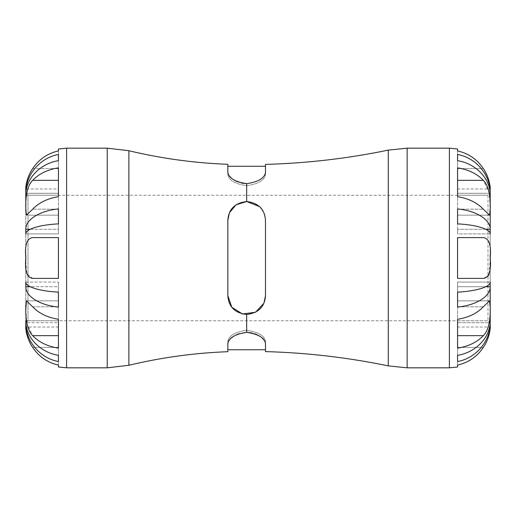 <?xml version="1.0" encoding="UTF-8"?>
<svg xmlns="http://www.w3.org/2000/svg" width="516" height="516" viewBox="0 0 516 516"><rect width="100%" height="100%" fill="white"/><g stroke="black" fill="none" stroke-linecap="round" stroke-linejoin="round"><path stroke-width="0.39" stroke-dasharray="2.58 1.94" d="M457.569 160.669C476.145 163.636 490.555 178.962 490.2 195.222L457.569 195.222L457.569 160.669L457.569 195.222L457.569 193.306L457.569 195.222L490.2 195.222L490.2 193.306C490.555 175.027 476.145 157.812 457.569 154.477L457.569 160.669M457.569 188.966L457.569 168.571L457.569 188.966L490.2 188.966L490.2 193.306L457.569 193.306L490.135 193.306M457.569 223.88C476.145 224.737 490.555 229.194 490.2 233.922L457.569 233.922L457.569 223.88L457.569 233.922L457.569 229.278L457.569 233.922L490.2 233.922L490.2 229.278C490.555 219.7 476.145 210.67 457.569 208.928L457.569 223.88M490.2 206.897L489.162 192.668L483.305 180.342C477.055 173.757 468.476 169.603 457.569 167.868L457.569 196.706C468.476 198.447 477.055 202.601 483.305 209.186L489.536 215.159L490.2 209.186L490.2 229.278L457.569 229.278L485.788 229.278M490.2 304.84L489.536 300.841L483.305 306.814C477.055 313.399 468.476 317.553 457.569 319.294L457.569 348.132C468.476 346.397 477.055 342.243 483.305 335.658C489.961 329.401 490.51 314.676 490.2 306.814L490.2 282.078C490.555 286.806 476.145 291.263 457.569 292.12L457.569 307.072C476.145 305.33 490.555 296.3 490.2 286.722L457.569 286.722L457.569 307.072L457.569 282.078L457.569 286.722L485.788 286.722M490.2 286.722L490.2 282.078L457.569 282.078L457.569 292.12L457.569 282.078L490.2 282.078L490.2 229.278M457.569 327.034L457.569 347.429L457.569 327.034L490.2 327.034L490.2 320.778C490.555 337.038 476.145 352.363 457.569 355.33L457.569 361.523C476.145 358.188 490.555 340.973 490.2 322.694L457.569 322.694L457.569 361.523L457.569 320.778L457.569 322.694L490.135 322.694M490.2 322.694L490.2 320.778L457.569 320.778L457.569 355.33L457.569 320.778L490.2 320.778L490.2 306.814M490.2 211.16L490.2 193.306M490.2 258.174L490.2 258C491.387 245.094 489.084 238.289 483.305 237.605L457.569 237.605L457.569 278.395L483.305 278.395L488.175 275.937M489.155 273.854L490.2 260.129M483.305 347.429L457.569 347.429L457.569 365.076L457.569 347.429L483.305 347.429C477.055 356.737 468.476 362.619 457.569 365.076L457.569 366.999M490.2 304.782L490.2 305.653L490.2 304.782M490.2 255.11L490.2 259.045M457.569 149.001L457.569 150.924C468.476 153.381 477.055 159.263 483.305 168.571L457.569 168.571L457.569 150.924L457.569 168.571L483.305 168.571M483.357 168.648L485.795 172.828M487.052 175.453L487.93 177.601M488.633 179.62L489.226 181.69M489.774 184.231L490.129 187.063M457.569 209.186L457.569 196.706L457.569 215.159L457.569 209.186L483.305 209.186L457.569 209.186M457.569 180.342L457.569 215.159L457.569 167.868L457.569 180.342L483.305 180.342M457.569 278.395L457.569 237.605L457.569 278.395L483.305 278.395L457.569 278.395M483.305 237.605L457.569 237.605L483.305 237.605M457.569 306.814L457.569 319.294L457.569 300.841L457.569 306.814L483.305 306.814L457.569 306.814M457.569 335.658L457.569 300.841L457.569 348.132L457.569 335.658L483.305 335.658M228.504 341.418L227.84 343.804L227.84 341.657C228.556 335.845 234.832 332.059 246.667 330.292C258.503 332.059 264.779 335.845 265.488 341.657C264.779 335.845 258.503 332.059 246.667 330.292C234.832 332.059 228.556 335.845 227.84 341.657L227.84 351.699M265.488 341.657L265.488 349.738L265.488 341.657M227.84 295.655C228.556 306.73 234.832 313.006 246.667 314.483C258.503 313.006 264.779 306.73 265.488 295.655L265.488 220.345C264.779 209.27 258.503 202.994 246.667 201.517C234.832 202.994 228.556 209.27 227.84 220.345L227.84 295.655C228.556 306.756 234.832 313.031 246.667 314.483C258.51 313.019 264.785 306.743 265.488 295.655L265.488 220.345C264.772 209.251 258.497 202.975 246.667 201.517C234.825 202.982 228.549 209.257 227.84 220.345L227.84 295.655L227.84 220.345M227.84 174.344C228.556 180.155 234.832 183.941 246.667 185.708C258.503 183.941 264.779 180.155 265.488 174.344C264.779 180.155 258.503 183.941 246.667 185.708C234.851 183.954 228.575 180.161 227.84 174.344L227.84 166.262L227.84 174.344M265.488 174.344L265.488 166.262L265.488 174.344M246.661 201.517L246.667 183.677C258.51 181.851 264.785 178.059 265.488 172.305L265.488 164.398M265.488 351.602L265.488 343.682M237.379 334.226L233.722 336.174M231.116 338.18L229.33 340.121M265.488 343.624L265.269 342.36M264.714 341.108L263.831 339.818M261.889 337.819L259.187 335.852M255.323 333.949L251.931 332.917M227.84 164.301L227.84 172.196M227.84 172.209L228.007 173.357M228.504 174.582L229.33 175.879M231.116 177.82L233.722 179.826M237.386 181.774L241.333 183.057M488.001 195.242L488.001 320.759L488.001 195.242L490.2 193.049L490.2 322.952L488.001 320.759L27.999 320.759L27.999 195.242L27.999 320.759L25.8 322.952L25.8 193.049L27.999 195.242L488.001 195.242M58.431 327.034L58.431 347.429L58.431 327.034L25.8 327.034L25.8 188.966L58.431 188.966L58.431 149.001M25.8 211.218L25.8 210.347L25.8 211.218M25.8 209.625L25.8 206.897L25.8 209.625M25.865 193.306L58.431 193.306L58.431 195.222L25.8 195.222C25.445 178.962 39.855 163.636 58.431 160.669L58.431 195.222L25.8 195.222L25.8 193.306L58.431 193.306L58.431 154.477C39.855 157.812 25.445 175.027 25.8 193.306M30.212 229.278L58.431 229.278L58.431 233.922L25.8 233.922C25.445 229.194 39.855 224.737 58.431 223.88L58.431 233.922L25.8 233.922L25.8 229.278L58.431 229.278L58.431 208.928C39.855 210.67 25.445 219.7 25.8 229.278M25.8 286.722L25.8 282.078L58.431 282.078L58.431 307.072L58.431 292.12C39.855 291.263 25.445 286.806 25.8 282.078L58.431 282.078L58.431 292.12L58.431 282.078L58.431 286.722L25.8 286.722C25.445 296.3 39.855 305.33 58.431 307.072L58.431 286.722L30.212 286.722M25.8 322.694L25.8 320.778L58.431 320.778L58.431 355.33C39.855 352.363 25.445 337.038 25.8 320.778L58.431 320.778L58.431 355.33L58.431 320.778L58.431 322.694L25.8 322.694C25.445 340.973 39.855 358.188 58.431 361.523L58.431 322.694L25.865 322.694M25.8 304.84L25.8 306.814L26.464 300.841L58.431 300.841L58.431 348.132L58.431 319.294C47.524 317.553 38.945 313.399 32.695 306.814L26.464 300.841L58.431 300.841L58.431 348.132C47.517 346.397 38.939 342.237 32.695 335.658L58.431 335.658M25.8 255.381L25.8 258C24.613 245.087 26.916 238.289 32.695 237.605L58.431 237.605L32.695 237.605L58.431 237.605L58.431 278.395L58.431 237.605L58.431 278.395L32.695 278.395L58.431 278.395L32.695 278.395L26.8 273.706L25.8 260.619M259.542 206.613L263.934 212.844L265.488 220.345L265.488 295.655M58.431 233.922L58.431 208.928L58.431 233.922M58.431 195.222L58.431 154.477L58.431 195.222M58.431 366.999L58.431 365.076C47.524 362.619 38.945 356.737 32.695 347.429L58.431 347.429L58.431 365.076L58.431 347.429L32.695 347.429M32.643 347.352L30.205 343.172M28.948 340.547L28.07 338.399M27.367 336.38L26.774 334.31M26.226 331.769L25.871 328.937M25.8 309.103L26.838 323.332L32.695 335.658M25.8 211.16L26.464 215.159L32.695 209.186C38.945 202.601 47.524 198.447 58.431 196.706L58.431 167.868C47.524 169.603 38.945 173.757 32.695 180.342C26.039 186.599 25.49 201.324 25.8 209.186M32.695 168.571L58.431 168.571L32.695 168.571C38.945 159.263 47.524 153.381 58.431 150.924L58.431 188.966M58.431 209.186L58.431 196.706L58.431 215.159L58.431 209.186L32.695 209.186L58.431 209.186M58.431 180.342L58.431 215.159L58.431 167.868L58.431 180.342L32.695 180.342M58.431 319.294L58.431 306.814L58.431 319.294M449.41 367.824L449.41 148.176M128.884 150.73L128.884 365.27M246.667 332.323L246.667 314.483M388.284 365.889L388.284 150.111M407.156 148.176L407.156 367.824M107.238 367.824L107.238 148.176M66.59 367.824L66.59 148.176M32.695 306.814L58.431 306.814L32.695 306.814M489.536 215.159L457.569 215.159L489.536 215.159M489.536 300.841L457.569 300.841L489.536 300.841M26.464 215.159L58.431 215.159L26.464 215.159"/><path stroke-width="0.77" d="M457.569 355.33C476.145 352.363 490.555 337.038 490.2 320.778L490.2 322.694C490.555 340.973 476.145 358.188 457.569 361.523L457.569 355.33M490.2 327.034C490.51 326.576 489.961 337.935 483.305 347.429C489.961 337.935 490.51 326.576 490.2 327.034L490.135 322.694M457.569 292.12C476.145 291.263 490.555 286.806 490.2 282.078L490.2 286.722C490.555 296.3 476.145 305.33 457.569 307.072L457.569 292.12M490.2 286.722L490.2 304.782L490.2 286.722L485.788 286.722M490.2 211.16L490.2 233.922C490.555 229.194 476.145 224.737 457.569 223.88L457.569 208.928C476.145 210.67 490.555 219.7 490.2 229.278L485.788 229.278M490.2 229.278L490.2 195.222C490.555 178.962 476.145 163.636 457.569 160.669L457.569 154.477C476.145 157.812 490.555 175.027 490.2 193.306L490.2 209.186L489.536 215.159L483.305 209.186C477.055 202.601 468.476 198.447 457.569 196.706L457.569 167.868C468.476 169.603 477.055 173.757 483.305 180.342C489.961 186.599 490.51 201.324 490.2 209.186L490.2 206.897M488.175 275.937L489.155 273.854M490.2 260.129L490.2 258.174M490.2 306.814C490.51 314.67 489.961 329.408 483.305 335.658C477.055 342.243 468.476 346.397 457.569 348.132L457.569 319.294C468.476 317.553 477.055 313.399 483.305 306.814L489.536 300.841L490.2 306.814L490.2 304.84M407.156 148.176L388.284 150.111L388.284 365.889L407.156 367.824L407.156 148.176L449.41 148.176L449.41 367.824L457.569 366.999L457.569 365.076C468.476 362.619 477.055 356.737 483.305 347.429M490.2 309.103L490.2 320.778L490.2 309.103M490.2 305.653L490.2 306.375L490.2 305.653M490.2 259.045L490.2 255.11M490.2 258C491.387 270.906 489.091 277.705 483.305 278.395L457.569 278.395L457.569 237.605L483.305 237.605C489.091 238.295 491.387 245.1 490.2 258M490.129 187.063L490.135 193.306M490.2 188.966C490.51 189.424 489.961 178.065 483.305 168.571C477.055 159.263 468.476 153.381 457.569 150.924L457.569 149.001L449.41 148.176M485.795 172.828L487.052 175.453M487.93 177.601L488.633 179.62M489.226 181.69L489.774 184.231M388.284 150.111C347.778 158.509 306.846 163.269 265.488 164.398L265.488 172.305C264.772 178.065 258.497 181.858 246.667 183.677C234.825 181.806 228.549 177.981 227.84 172.196L227.84 164.301C194.403 163.043 161.418 158.522 128.884 150.73L107.238 148.176L107.238 367.824L128.884 365.27L128.884 150.73M251.931 332.917L246.667 332.323C258.51 334.149 264.785 337.941 265.488 343.695L265.488 351.602C306.846 352.731 347.778 357.491 388.284 365.889M128.884 365.27C161.418 357.478 194.403 352.957 227.84 351.699L227.84 343.804C228.556 338.012 234.832 334.187 246.667 332.323L237.379 334.226M233.722 336.174L231.116 338.18M229.33 340.121L228.504 341.418M265.269 342.36L264.714 341.108M263.831 339.818L261.889 337.819M259.187 335.852L255.323 333.949M228.007 173.357L228.504 174.582M229.33 175.879L231.116 177.82M233.722 179.826L237.386 181.774M241.333 183.057L246.667 183.677L246.667 201.517C258.503 202.982 264.779 209.257 265.488 220.345L265.488 295.655C264.772 306.749 258.497 313.025 246.667 314.483C234.825 313.019 228.549 306.743 227.84 295.655L227.84 220.345C228.556 209.244 234.832 202.969 246.667 201.517L259.542 206.613M25.8 322.952L25.8 327.034C25.49 326.576 26.039 337.935 32.695 347.429C38.945 356.737 47.524 362.619 58.431 365.076L58.431 366.999L66.59 367.824L107.238 367.824M25.8 309.103L26.464 300.841L32.695 306.814C38.945 313.399 47.524 317.553 58.431 319.294L58.431 348.132C47.517 346.397 38.939 342.237 32.695 335.658C26.039 329.401 25.49 314.676 25.8 306.814L25.8 304.84M25.8 260.619L25.8 258C24.613 245.094 26.916 238.289 32.695 237.605L58.431 237.605L58.431 278.395L32.695 278.395C26.916 277.711 24.613 270.913 25.8 258L25.8 255.381M25.8 229.278L25.8 233.922C25.445 229.194 39.855 224.737 58.431 223.88L58.431 208.928C39.855 210.67 25.445 219.7 25.8 229.278L30.212 229.278M25.8 210.347L25.8 209.625L25.8 210.347M25.8 206.897L25.8 195.222L25.8 206.897M25.8 188.966C25.49 189.417 26.032 178.085 32.695 168.571C26.032 178.078 25.49 189.424 25.8 188.966L25.8 193.049M25.8 322.694C25.445 340.973 39.855 358.188 58.431 361.523L58.431 355.33C39.855 352.363 25.445 337.038 25.8 320.778L25.865 322.694M25.8 286.722C25.445 296.3 39.855 305.33 58.431 307.072L58.431 292.12C39.855 291.263 25.445 286.806 25.8 282.078L25.8 286.722L30.212 286.722M25.8 193.306L25.8 195.222C25.445 178.962 39.855 163.636 58.431 160.669L58.431 154.477C39.855 157.812 25.445 175.027 25.8 193.306L25.865 193.306M66.59 367.824L66.59 148.176L107.238 148.176M265.488 295.655L263.966 303.079M263.921 303.176L255.594 312.225L242.501 314.012L231.819 307.233L227.84 295.655M227.84 220.345L229.368 212.908M229.401 212.837L235.993 204.839L246.661 201.517M30.205 343.172L28.948 340.547M28.07 338.399L27.367 336.38M26.774 334.31L26.226 331.769M25.871 328.937L25.8 327.034M25.8 209.186C25.49 201.33 26.039 186.592 32.695 180.342C38.945 173.757 47.524 169.603 58.431 167.868L58.431 196.706C47.517 198.447 38.939 202.607 32.695 209.186L26.464 215.159L25.8 209.186L25.8 211.16M66.59 148.176L58.431 149.001L58.431 150.924C47.524 153.381 38.945 159.263 32.695 168.571M483.305 180.342L457.569 180.342M483.305 335.658L457.569 335.658M246.667 314.483L246.667 332.323M32.695 335.658L58.431 335.658M32.695 180.342L58.431 180.342M265.488 349.738L227.84 349.738M265.488 166.262L227.84 166.262M407.156 367.824L449.41 367.824"/></g></svg>
